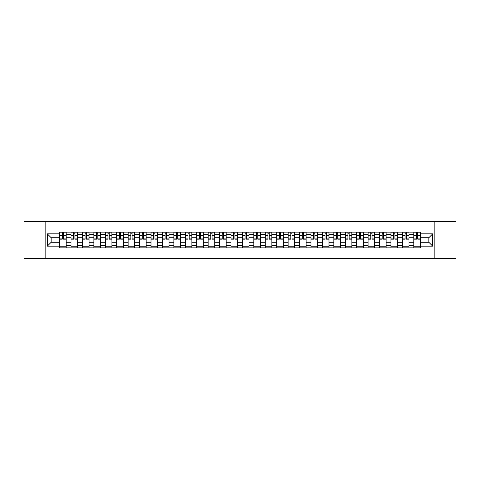 <?xml version="1.0" encoding="UTF-8"?>
<svg xmlns="http://www.w3.org/2000/svg" width="480" height="480" viewBox="0 0 480 480"><rect width="100%" height="100%" fill="white"/><g stroke="black" fill="none" stroke-linecap="round" stroke-linejoin="round"><path stroke-width="0.72" d="M434.172 258.312L456 258.312L456 221.688L24 221.688L24 258.312L434.172 258.312L434.172 221.688M71.022 247.872L71.022 234.36L66.192 234.36L66.192 247.872M66.192 234.36L66.192 232.128M71.022 234.36L71.022 232.128M77.616 232.128L77.616 247.872M82.452 247.872L82.452 232.128M89.04 232.128L89.04 247.872M93.876 247.872L93.876 232.128M100.47 232.128L100.47 247.872M105.3 247.872L105.3 232.128M111.894 232.128L111.894 247.872M116.73 247.872L116.73 232.128M123.318 232.128L123.318 247.872M128.154 247.872L128.154 232.128M134.748 232.128L134.748 247.872M139.578 247.872L139.578 232.128M146.172 232.128L146.172 247.872M151.008 247.872L151.008 232.128M157.602 232.128L157.602 247.872M162.432 247.872L162.432 232.128M169.026 232.128L169.026 247.872M173.862 247.872L173.862 232.128M180.45 232.128L180.45 247.872M185.286 247.872L185.286 232.128M191.88 232.128L191.88 247.872M196.71 247.872L196.71 232.128M203.304 232.128L203.304 247.872M208.14 247.872L208.14 232.128M214.728 232.128L214.728 247.872M219.564 247.872L219.564 232.128M226.158 232.128L226.158 247.872M230.988 247.872L230.988 232.128M237.582 232.128L237.582 247.872M242.418 247.872L242.418 232.128M249.012 232.128L249.012 247.872M253.842 247.872L253.842 232.128M260.436 232.128L260.436 247.872M265.272 247.872L265.272 232.128M271.86 232.128L271.86 247.872M276.696 247.872L276.696 232.128M283.29 232.128L283.29 247.872M288.12 247.872L288.12 232.128M294.714 232.128L294.714 247.872M299.55 247.872L299.55 232.128M306.138 232.128L306.138 247.872M310.974 247.872L310.974 232.128M317.568 232.128L317.568 247.872M322.398 247.872L322.398 232.128M328.992 232.128L328.992 247.872M333.828 247.872L333.828 232.128M340.422 232.128L340.422 247.872M345.252 247.872L345.252 232.128M351.846 232.128L351.846 247.872M356.682 247.872L356.682 232.128M363.27 232.128L363.27 247.872M368.106 247.872L368.106 232.128M374.7 232.128L374.7 247.872M379.53 247.872L379.53 232.128M386.124 232.128L386.124 247.872M390.96 247.872L390.96 232.128M397.548 232.128L397.548 247.872M402.384 247.872L402.384 232.128M408.978 232.128L408.978 247.872M413.808 247.872L413.808 232.128M413.808 242.268L408.978 242.268M402.384 242.268L397.548 242.268M390.96 242.268L386.124 242.268M379.53 242.268L374.7 242.268M368.106 242.268L363.27 242.268M356.682 242.268L351.846 242.268M345.252 242.268L340.422 242.268M333.828 242.268L328.992 242.268M322.398 242.268L317.568 242.268M310.974 242.268L306.138 242.268M299.55 242.268L294.714 242.268M288.12 242.268L283.29 242.268M276.696 242.268L271.86 242.268M265.272 242.268L260.436 242.268M253.842 242.268L249.012 242.268M242.418 242.268L237.582 242.268M230.988 242.268L226.158 242.268M219.564 242.268L214.728 242.268M208.14 242.268L203.304 242.268M196.71 242.268L191.88 242.268M185.286 242.268L180.45 242.268M173.862 242.268L169.026 242.268M162.432 242.268L157.602 242.268M151.008 242.268L146.172 242.268M139.578 242.268L134.748 242.268M128.154 242.268L123.318 242.268M116.73 242.268L111.894 242.268M105.3 242.268L100.47 242.268M93.876 242.268L89.04 242.268M82.452 242.268L77.616 242.268M71.022 242.268L66.192 242.268M413.808 237.732L408.978 237.732M402.384 237.732L397.548 237.732M390.96 237.732L386.124 237.732M379.53 237.732L374.7 237.732M368.106 237.732L363.27 237.732M356.682 237.732L351.846 237.732M345.252 237.732L340.422 237.732M333.828 237.732L328.992 237.732M322.398 237.732L317.568 237.732M310.974 237.732L306.138 237.732M299.55 237.732L294.714 237.732M288.12 237.732L283.29 237.732M276.696 237.732L271.86 237.732M265.272 237.732L260.436 237.732M253.842 237.732L249.012 237.732M242.418 237.732L237.582 237.732M230.988 237.732L226.158 237.732M219.564 237.732L214.728 237.732M208.14 237.732L203.304 237.732M196.71 237.732L191.88 237.732M185.286 237.732L180.45 237.732M173.862 237.732L169.026 237.732M162.432 237.732L157.602 237.732M151.008 237.732L146.172 237.732M139.578 237.732L134.748 237.732M128.154 237.732L123.318 237.732M116.73 237.732L111.894 237.732M105.3 237.732L100.47 237.732M93.876 237.732L89.04 237.732M82.452 237.732L77.616 237.732M71.022 237.732L66.192 237.732M51.174 242.268L59.598 242.268L59.598 237.732L51.174 237.732L51.174 242.268L47.292 246.15L47.292 233.85L59.598 233.85L59.598 237.732M420.402 237.732L420.402 242.268L428.826 242.268L428.826 237.732L420.402 237.732L420.402 232.128L59.598 232.128L59.598 233.85M420.402 233.85L432.708 233.85L432.708 246.15L420.402 246.15L420.402 242.268M59.598 242.268L59.598 247.872L420.402 247.872L420.402 246.15M59.598 246.15L47.292 246.15M45.828 258.312L45.828 221.688M66.192 246.774L59.598 246.774M62.268 233.226L63.516 233.226M77.616 246.774L71.022 246.774M73.698 233.226L74.94 233.226M89.04 246.774L82.452 246.774M85.122 233.226L86.37 233.226M100.47 246.774L93.876 246.774M96.552 233.226L97.794 233.226M111.894 246.774L105.3 246.774M107.976 233.226L109.218 233.226M123.318 246.774L116.73 246.774M119.4 233.226L120.648 233.226M134.748 246.774L128.154 246.774M130.83 233.226L132.072 233.226M146.172 246.774L139.578 246.774M142.254 233.226L143.502 233.226M157.602 246.774L151.008 246.774M153.678 233.226L154.926 233.226M169.026 246.774L162.432 246.774M165.108 233.226L166.35 233.226M180.45 246.774L173.862 246.774M176.532 233.226L177.78 233.226M191.88 246.774L185.286 246.774M187.962 233.226L189.204 233.226M203.304 246.774L196.71 246.774M199.386 233.226L200.628 233.226M214.728 246.774L208.14 246.774M210.81 233.226L212.058 233.226M226.158 246.774L219.564 246.774M222.24 233.226L223.482 233.226M237.582 246.774L230.988 246.774M233.664 233.226L234.912 233.226M249.012 246.774L242.418 246.774M245.088 233.226L246.336 233.226M260.436 246.774L253.842 246.774M256.518 233.226L257.76 233.226M271.86 246.774L265.272 246.774M267.942 233.226L269.19 233.226M283.29 246.774L276.696 246.774M279.372 233.226L280.614 233.226M294.714 246.774L288.12 246.774M290.796 233.226L292.038 233.226M306.138 246.774L299.55 246.774M302.22 233.226L303.468 233.226M317.568 246.774L310.974 246.774M313.65 233.226L314.892 233.226M328.992 246.774L322.398 246.774M325.074 233.226L326.322 233.226M340.422 246.774L333.828 246.774M336.498 233.226L337.746 233.226M351.846 246.774L345.252 246.774M347.928 233.226L349.17 233.226M363.27 246.774L356.682 246.774M359.352 233.226L360.6 233.226M374.7 246.774L368.106 246.774M370.782 233.226L372.024 233.226M386.124 246.774L379.53 246.774M382.206 233.226L383.448 233.226M397.548 246.774L390.96 246.774M393.63 233.226L394.878 233.226M408.978 246.774L402.384 246.774M405.06 233.226L406.302 233.226M420.402 246.774L413.808 246.774M416.484 233.226L417.732 233.226M47.292 233.85L51.174 237.732M428.826 242.268L432.708 246.15M428.826 237.732L432.708 233.85M63.516 239.16L63.516 232.2L66.15 232.2L66.15 239.16L63.516 239.16M62.268 233.154L63.516 233.154M64.578 232.2L59.634 232.2L59.634 239.16L62.268 239.16L62.268 232.2L61.206 232.2M74.94 239.16L74.94 232.2L77.58 232.2L77.58 239.16L74.94 239.16M73.698 233.154L74.94 233.154M76.002 232.2L71.058 232.2L71.058 239.16L73.698 239.16L73.698 232.2L72.636 232.2M86.37 239.16L86.37 232.2L89.004 232.2L89.004 239.16L86.37 239.16M85.122 233.154L86.37 233.154M87.432 232.2L82.488 232.2L82.488 239.16L85.122 239.16L85.122 232.2L84.06 232.2M97.794 239.16L97.794 232.2L100.434 232.2L100.434 239.16L97.794 239.16M96.552 233.154L97.794 233.154M98.856 232.2L93.912 232.2L93.912 239.16L96.552 239.16L96.552 232.2L95.49 232.2M109.218 239.16L109.218 232.2L111.858 232.2L111.858 239.16L109.218 239.16M107.976 233.154L109.218 233.154M110.28 232.2L105.336 232.2L105.336 239.16L107.976 239.16L107.976 232.2L106.914 232.2M120.648 239.16L120.648 232.2L123.282 232.2L123.282 239.16L120.648 239.16M119.4 233.154L120.648 233.154M121.71 232.2L116.766 232.2L116.766 239.16L119.4 239.16L119.4 232.2L118.338 232.2M132.072 239.16L132.072 232.2L134.712 232.2L134.712 239.16L132.072 239.16M130.83 233.154L132.072 233.154M133.134 232.2L128.19 232.2L128.19 239.16L130.83 239.16L130.83 232.2L129.768 232.2M143.502 239.16L143.502 232.2L146.136 232.2L146.136 239.16L143.502 239.16M142.254 233.154L143.502 233.154M144.564 232.2L139.62 232.2L139.62 239.16L142.254 239.16L142.254 232.2L141.192 232.2M154.926 239.16L154.926 232.2L157.56 232.2L157.56 239.16L154.926 239.16M153.678 233.154L154.926 233.154M155.988 232.2L151.044 232.2L151.044 239.16L153.678 239.16L153.678 232.2L152.616 232.2M166.35 239.16L166.35 232.2L168.99 232.2L168.99 239.16L166.35 239.16M165.108 233.154L166.35 233.154M167.412 232.2L162.468 232.2L162.468 239.16L165.108 239.16L165.108 232.2L164.046 232.2M177.78 239.16L177.78 232.2L180.414 232.2L180.414 239.16L177.78 239.16M176.532 233.154L177.78 233.154M178.842 232.2L173.898 232.2L173.898 239.16L176.532 239.16L176.532 232.2L175.47 232.2M189.204 239.16L189.204 232.2L191.844 232.2L191.844 239.16L189.204 239.16M187.962 233.154L189.204 233.154M190.266 232.2L185.322 232.2L185.322 239.16L187.962 239.16L187.962 232.2L186.9 232.2M200.628 239.16L200.628 232.2L203.268 232.2L203.268 239.16L200.628 239.16M199.386 233.154L200.628 233.154M201.69 232.2L196.746 232.2L196.746 239.16L199.386 239.16L199.386 232.2L198.324 232.2M212.058 239.16L212.058 232.2L214.692 232.2L214.692 239.16L212.058 239.16M210.81 233.154L212.058 233.154M213.12 232.2L208.176 232.2L208.176 239.16L210.81 239.16L210.81 232.2L209.748 232.2M223.482 239.16L223.482 232.2L226.122 232.2L226.122 239.16L223.482 239.16M222.24 233.154L223.482 233.154M224.544 232.2L219.6 232.2L219.6 239.16L222.24 239.16L222.24 232.2L221.178 232.2M234.912 239.16L234.912 232.2L237.546 232.2L237.546 239.16L234.912 239.16M233.664 233.154L234.912 233.154M235.974 232.2L231.03 232.2L231.03 239.16L233.664 239.16L233.664 232.2L232.602 232.2M246.336 239.16L246.336 232.2L248.97 232.2L248.97 239.16L246.336 239.16M245.088 233.154L246.336 233.154M247.398 232.2L242.454 232.2L242.454 239.16L245.088 239.16L245.088 232.2L244.026 232.2M257.76 239.16L257.76 232.2L260.4 232.2L260.4 239.16L257.76 239.16M256.518 233.154L257.76 233.154M258.822 232.2L253.878 232.2L253.878 239.16L256.518 239.16L256.518 232.2L255.456 232.2M269.19 239.16L269.19 232.2L271.824 232.2L271.824 239.16L269.19 239.16M267.942 233.154L269.19 233.154M270.252 232.2L265.308 232.2L265.308 239.16L267.942 239.16L267.942 232.2L266.88 232.2M280.614 239.16L280.614 232.2L283.254 232.2L283.254 239.16L280.614 239.16M279.372 233.154L280.614 233.154M281.676 232.2L276.732 232.2L276.732 239.16L279.372 239.16L279.372 232.2L278.31 232.2M292.038 239.16L292.038 232.2L294.678 232.2L294.678 239.16L292.038 239.16M290.796 233.154L292.038 233.154M293.1 232.2L288.156 232.2L288.156 239.16L290.796 239.16L290.796 232.2L289.734 232.2M303.468 239.16L303.468 232.2L306.102 232.2L306.102 239.16L303.468 239.16M302.22 233.154L303.468 233.154M304.53 232.2L299.586 232.2L299.586 239.16L302.22 239.16L302.22 232.2L301.158 232.2M314.892 239.16L314.892 232.2L317.532 232.2L317.532 239.16L314.892 239.16M313.65 233.154L314.892 233.154M315.954 232.2L311.01 232.2L311.01 239.16L313.65 239.16L313.65 232.2L312.588 232.2M326.322 239.16L326.322 232.2L328.956 232.2L328.956 239.16L326.322 239.16M325.074 233.154L326.322 233.154M327.384 232.2L322.44 232.2L322.44 239.16L325.074 239.16L325.074 232.2L324.012 232.2M337.746 239.16L337.746 232.2L340.38 232.2L340.38 239.16L337.746 239.16M336.498 233.154L337.746 233.154M338.808 232.2L333.864 232.2L333.864 239.16L336.498 239.16L336.498 232.2L335.436 232.2M349.17 239.16L349.17 232.2L351.81 232.2L351.81 239.16L349.17 239.16M347.928 233.154L349.17 233.154M350.232 232.2L345.288 232.2L345.288 239.16L347.928 239.16L347.928 232.2L346.866 232.2M360.6 239.16L360.6 232.2L363.234 232.2L363.234 239.16L360.6 239.16M359.352 233.154L360.6 233.154M361.662 232.2L356.718 232.2L356.718 239.16L359.352 239.16L359.352 232.2L358.29 232.2M372.024 239.16L372.024 232.2L374.664 232.2L374.664 239.16L372.024 239.16M370.782 233.154L372.024 233.154M373.086 232.2L368.142 232.2L368.142 239.16L370.782 239.16L370.782 232.2L369.72 232.2M383.448 239.16L383.448 232.2L386.088 232.2L386.088 239.16L383.448 239.16M382.206 233.154L383.448 233.154M384.51 232.2L379.566 232.2L379.566 239.16L382.206 239.16L382.206 232.2L381.144 232.2M394.878 239.16L394.878 232.2L397.512 232.2L397.512 239.16L394.878 239.16M393.63 233.154L394.878 233.154M395.94 232.2L390.996 232.2L390.996 239.16L393.63 239.16L393.63 232.2L392.568 232.2M406.302 239.16L406.302 232.2L408.942 232.2L408.942 239.16L406.302 239.16M405.06 233.154L406.302 233.154M407.364 232.2L402.42 232.2L402.42 239.16L405.06 239.16L405.06 232.2L403.998 232.2M417.732 239.16L417.732 232.2L420.366 232.2L420.366 239.16L417.732 239.16M416.484 233.154L417.732 233.154M418.794 232.2L413.85 232.2L413.85 239.16L416.484 239.16L416.484 232.2L415.422 232.2M402.384 234.36L397.548 234.36M390.96 234.36L386.124 234.36M379.53 234.36L374.7 234.36M368.106 234.36L363.27 234.36M356.682 234.36L351.846 234.36M345.252 234.36L340.422 234.36M333.828 234.36L328.992 234.36M322.398 234.36L317.568 234.36M310.974 234.36L306.138 234.36M299.55 234.36L294.714 234.36M288.12 234.36L283.29 234.36M276.696 234.36L271.86 234.36M265.272 234.36L260.436 234.36M253.842 234.36L249.012 234.36M242.418 234.36L237.582 234.36M230.988 234.36L226.158 234.36M219.564 234.36L214.728 234.36M208.14 234.36L203.304 234.36M196.71 234.36L191.88 234.36M185.286 234.36L180.45 234.36M173.862 234.36L169.026 234.36M162.432 234.36L157.602 234.36M151.008 234.36L146.172 234.36M139.578 234.36L134.748 234.36M128.154 234.36L123.318 234.36M116.73 234.36L111.894 234.36M105.3 234.36L100.47 234.36M93.876 234.36L89.04 234.36M82.452 234.36L77.616 234.36M413.808 234.36L408.978 234.36M402.384 245.64L397.548 245.64M390.96 245.64L386.124 245.64M379.53 245.64L374.7 245.64M368.106 245.64L363.27 245.64M356.682 245.64L351.846 245.64M345.252 245.64L340.422 245.64M333.828 245.64L328.992 245.64M322.398 245.64L317.568 245.64M310.974 245.64L306.138 245.64M299.55 245.64L294.714 245.64M288.12 245.64L283.29 245.64M276.696 245.64L271.86 245.64M265.272 245.64L260.436 245.64M253.842 245.64L249.012 245.64M242.418 245.64L237.582 245.64M230.988 245.64L226.158 245.64M219.564 245.64L214.728 245.64M208.14 245.64L203.304 245.64M196.71 245.64L191.88 245.64M185.286 245.64L180.45 245.64M173.862 245.64L169.026 245.64M162.432 245.64L157.602 245.64M151.008 245.64L146.172 245.64M139.578 245.64L134.748 245.64M128.154 245.64L123.318 245.64M116.73 245.64L111.894 245.64M105.3 245.64L100.47 245.64M93.876 245.64L89.04 245.64M82.452 245.64L77.616 245.64M71.022 245.64L66.192 245.64M413.808 245.64L408.978 245.64M63.516 238.908L66.15 238.908M63.516 235.758L66.15 235.758M59.634 238.908L62.268 238.908M59.634 235.758L62.268 235.758M74.94 238.908L77.58 238.908M74.94 235.758L77.58 235.758M71.058 238.908L73.698 238.908M71.058 235.758L73.698 235.758M86.37 238.908L89.004 238.908M86.37 235.758L89.004 235.758M82.488 238.908L85.122 238.908M82.488 235.758L85.122 235.758M97.794 238.908L100.434 238.908M97.794 235.758L100.434 235.758M93.912 238.908L96.552 238.908M93.912 235.758L96.552 235.758M109.218 238.908L111.858 238.908M109.218 235.758L111.858 235.758M105.336 238.908L107.976 238.908M105.336 235.758L107.976 235.758M120.648 238.908L123.282 238.908M120.648 235.758L123.282 235.758M116.766 238.908L119.4 238.908M116.766 235.758L119.4 235.758M132.072 238.908L134.712 238.908M132.072 235.758L134.712 235.758M128.19 238.908L130.83 238.908M128.19 235.758L130.83 235.758M143.502 238.908L146.136 238.908M143.502 235.758L146.136 235.758M139.62 238.908L142.254 238.908M139.62 235.758L142.254 235.758M154.926 238.908L157.56 238.908M154.926 235.758L157.56 235.758M151.044 238.908L153.678 238.908M151.044 235.758L153.678 235.758M166.35 238.908L168.99 238.908M166.35 235.758L168.99 235.758M162.468 238.908L165.108 238.908M162.468 235.758L165.108 235.758M177.78 238.908L180.414 238.908M177.78 235.758L180.414 235.758M173.898 238.908L176.532 238.908M173.898 235.758L176.532 235.758M189.204 238.908L191.844 238.908M189.204 235.758L191.844 235.758M185.322 238.908L187.962 238.908M185.322 235.758L187.962 235.758M200.628 238.908L203.268 238.908M200.628 235.758L203.268 235.758M196.746 238.908L199.386 238.908M196.746 235.758L199.386 235.758M212.058 238.908L214.692 238.908M212.058 235.758L214.692 235.758M208.176 238.908L210.81 238.908M208.176 235.758L210.81 235.758M223.482 238.908L226.122 238.908M223.482 235.758L226.122 235.758M219.6 238.908L222.24 238.908M219.6 235.758L222.24 235.758M234.912 238.908L237.546 238.908M234.912 235.758L237.546 235.758M231.03 238.908L233.664 238.908M231.03 235.758L233.664 235.758M246.336 238.908L248.97 238.908M246.336 235.758L248.97 235.758M242.454 238.908L245.088 238.908M242.454 235.758L245.088 235.758M257.76 238.908L260.4 238.908M257.76 235.758L260.4 235.758M253.878 238.908L256.518 238.908M253.878 235.758L256.518 235.758M269.19 238.908L271.824 238.908M269.19 235.758L271.824 235.758M265.308 238.908L267.942 238.908M265.308 235.758L267.942 235.758M280.614 238.908L283.254 238.908M280.614 235.758L283.254 235.758M276.732 238.908L279.372 238.908M276.732 235.758L279.372 235.758M292.038 238.908L294.678 238.908M292.038 235.758L294.678 235.758M288.156 238.908L290.796 238.908M288.156 235.758L290.796 235.758M303.468 238.908L306.102 238.908M303.468 235.758L306.102 235.758M299.586 238.908L302.22 238.908M299.586 235.758L302.22 235.758M314.892 238.908L317.532 238.908M314.892 235.758L317.532 235.758M311.01 238.908L313.65 238.908M311.01 235.758L313.65 235.758M326.322 238.908L328.956 238.908M326.322 235.758L328.956 235.758M322.44 238.908L325.074 238.908M322.44 235.758L325.074 235.758M337.746 238.908L340.38 238.908M337.746 235.758L340.38 235.758M333.864 238.908L336.498 238.908M333.864 235.758L336.498 235.758M349.17 238.908L351.81 238.908M349.17 235.758L351.81 235.758M345.288 238.908L347.928 238.908M345.288 235.758L347.928 235.758M360.6 238.908L363.234 238.908M360.6 235.758L363.234 235.758M356.718 238.908L359.352 238.908M356.718 235.758L359.352 235.758M372.024 238.908L374.664 238.908M372.024 235.758L374.664 235.758M368.142 238.908L370.782 238.908M368.142 235.758L370.782 235.758M383.448 238.908L386.088 238.908M383.448 235.758L386.088 235.758M379.566 238.908L382.206 238.908M379.566 235.758L382.206 235.758M394.878 238.908L397.512 238.908M394.878 235.758L397.512 235.758M390.996 238.908L393.63 238.908M390.996 235.758L393.63 235.758M406.302 238.908L408.942 238.908M406.302 235.758L408.942 235.758M402.42 238.908L405.06 238.908M402.42 235.758L405.06 235.758M417.732 238.908L420.366 238.908M417.732 235.758L420.366 235.758M413.85 238.908L416.484 238.908M413.85 235.758L416.484 235.758"/></g></svg>
